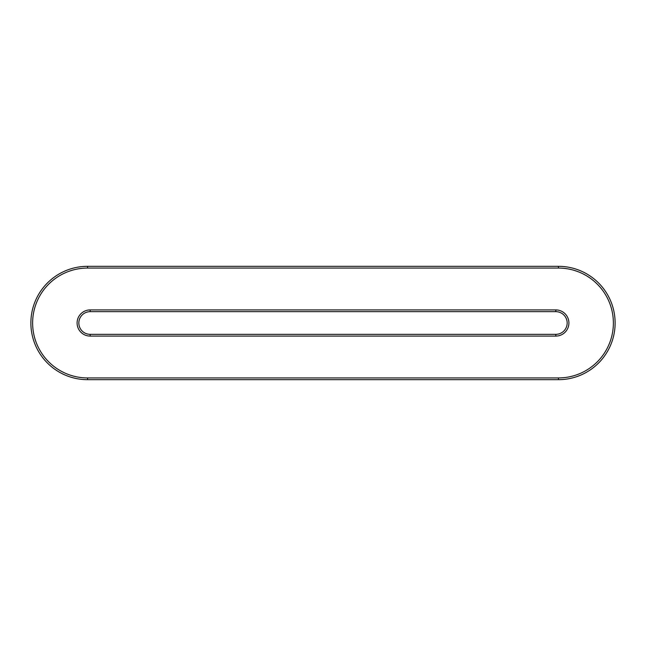 <?xml version="1.0" encoding="UTF-8"?>
<svg xmlns="http://www.w3.org/2000/svg" width="646" height="646" viewBox="0 0 646 646"><rect width="100%" height="100%" fill="white"/><g stroke="black" fill="none" stroke-linecap="round" stroke-linejoin="round"><path stroke-width="0.48" stroke-dasharray="3.23 2.42" d="M87.557 268.066L87.557 266.322L558.443 266.322A56.678 56.678 0 0 1 615.121 323A56.678 56.678 0 0 1 558.443 379.678L87.557 379.678A56.678 56.678 0 0 1 30.879 323A56.678 56.678 0 0 1 87.557 266.322A56.678 56.678 0 0 0 30.879 323A56.678 56.678 0 0 0 87.557 379.678L87.557 377.934A54.934 54.934 0 0 1 32.623 323A54.934 54.934 0 0 1 87.557 268.066L558.443 268.066A54.934 54.934 0 0 1 613.377 323A54.934 54.934 0 0 1 558.443 377.934L87.557 377.934M555.826 309.918L555.826 311.663A11.337 11.337 0 0 1 567.164 323A11.337 11.337 0 0 1 555.826 334.337L90.174 334.337A11.337 11.337 0 0 1 78.836 323A11.337 11.337 0 0 1 90.174 311.663L555.826 311.663A11.337 11.337 0 0 1 567.164 323A11.337 11.337 0 0 1 555.826 334.337L555.826 336.082L90.174 336.082A13.082 13.082 0 0 1 77.092 323A13.082 13.082 0 0 1 90.174 309.918L555.826 309.918A13.082 13.082 0 0 1 568.908 323A13.082 13.082 0 0 1 555.826 336.082M558.443 379.678L558.443 377.934M558.443 266.322L558.443 268.066M90.174 336.082L90.174 334.337A11.337 11.337 0 0 1 78.836 323A11.337 11.337 0 0 1 90.174 311.663L90.174 309.918"/><path stroke-width="0.97" d="M558.443 379.678L558.443 377.934L87.557 377.934L87.557 379.678A56.678 56.678 0 0 1 30.879 323A56.678 56.678 0 0 1 87.557 266.322L558.443 266.322A56.678 56.678 0 0 1 615.121 323A56.678 56.678 0 0 1 558.443 379.678L87.557 379.678A56.678 56.678 0 0 1 30.879 323A56.678 56.678 0 0 1 87.557 266.322L87.557 268.066L558.443 268.066L558.443 266.322M90.174 336.082L90.174 334.337A11.337 11.337 0 0 1 78.836 323A11.337 11.337 0 0 1 90.174 311.663L555.826 311.663A11.337 11.337 0 0 1 567.164 323A11.337 11.337 0 0 1 555.826 334.337L90.174 334.337A11.337 11.337 0 0 1 78.836 323A11.337 11.337 0 0 1 90.174 311.663L90.174 309.918L555.826 309.918A13.082 13.082 0 0 1 568.908 323A13.082 13.082 0 0 1 555.826 336.082L90.174 336.082A13.082 13.082 0 0 1 77.092 323A13.082 13.082 0 0 1 90.174 309.918M558.443 268.066A54.934 54.934 0 0 1 613.377 323A54.934 54.934 0 0 1 558.443 377.934M87.557 377.934A54.934 54.934 0 0 1 32.623 323A54.934 54.934 0 0 1 87.557 268.066M555.826 311.663L555.826 309.918M555.826 334.337L555.826 336.082"/></g></svg>
